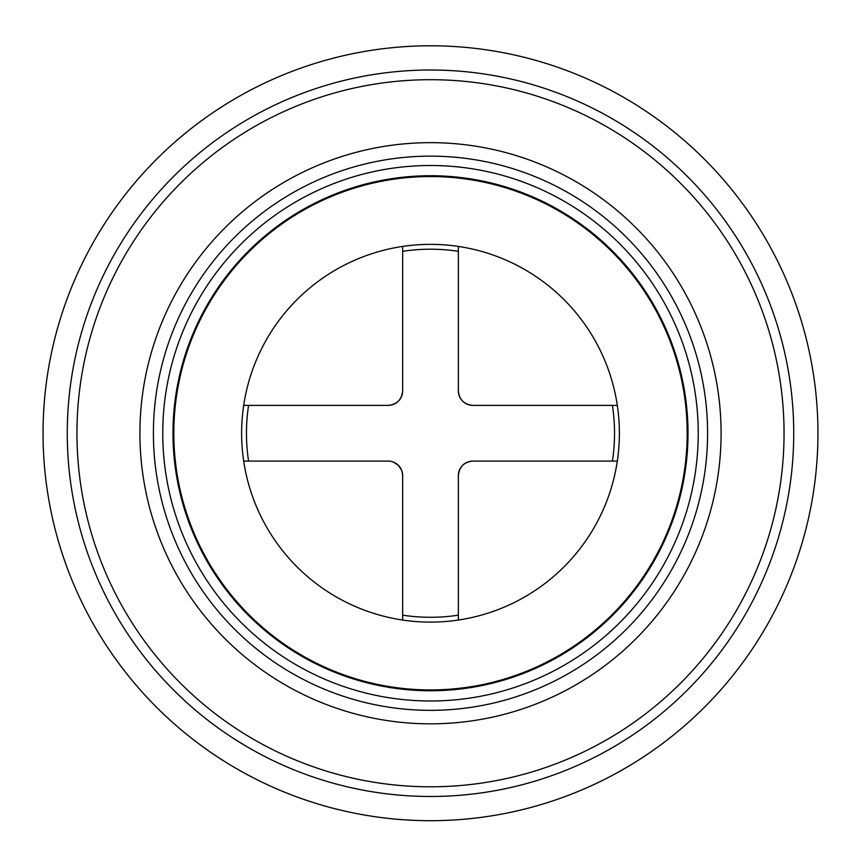 <?xml version="1.0" encoding="UTF-8"?>
<svg xmlns="http://www.w3.org/2000/svg" width="861" height="861" viewBox="0 0 861 861"><rect width="100%" height="100%" fill="white"/><g stroke="black" fill="none" stroke-linecap="round" stroke-linejoin="round"><path stroke-width="1.29" d="M430.5 796.479A363.234 363.234 0 0 0 793.734 433.244A363.234 363.234 0 0 0 430.5 70.01A363.234 363.234 0 0 0 67.266 433.244A363.234 363.234 0 0 0 430.5 796.479A363.234 363.234 0 0 1 67.266 433.244A363.234 363.234 0 0 1 430.5 70.01M430.5 689.93A256.686 256.686 0 0 1 173.814 433.244A256.686 256.686 0 0 1 430.5 176.559A256.686 256.686 0 0 1 687.186 433.244A256.686 256.686 0 0 1 430.5 689.93A256.686 256.686 0 0 1 173.814 433.244A256.686 256.686 0 0 1 430.5 176.559A256.686 256.686 0 0 1 687.186 433.244A256.686 256.686 0 0 1 430.5 689.93A256.686 256.686 0 0 1 173.814 433.244A256.686 256.686 0 0 1 430.5 176.559M430.5 723.832A290.587 290.587 0 0 0 721.087 433.244A290.587 290.587 0 0 0 430.5 142.657A290.587 290.587 0 0 0 139.912 433.244A290.587 290.587 0 0 0 430.5 723.832M817.95 433.244A387.45 387.45 0 0 0 430.5 45.794A387.45 387.45 0 0 0 43.05 433.244A387.45 387.45 0 0 0 430.5 820.694A387.45 387.45 0 0 0 817.95 433.244M617.315 461.087A188.882 188.882 0 0 1 243.685 461.087A188.882 188.882 0 0 1 458.353 246.429L458.353 390.862A14.529 14.529 0 0 0 472.883 405.391L617.315 405.391A188.882 188.882 0 0 1 617.315 461.087L472.883 461.087A14.529 14.529 0 0 0 458.353 475.616C459.225 466.802 464.068 461.959 472.872 461.087M458.343 246.429A188.882 188.882 0 0 1 619.382 433.244M241.618 433.244A188.882 188.882 0 0 1 243.685 405.391L388.128 405.391A14.529 14.529 0 0 0 402.657 390.862L402.657 246.429A188.882 188.882 0 0 1 458.353 246.429M472.872 405.391C464.068 404.519 459.225 399.676 458.353 390.862M458.353 475.616L458.353 620.06M402.657 620.06L402.657 475.616A14.529 14.529 0 0 0 388.128 461.087L243.685 461.087M393.326 462.056L398.395 465.349L401.56 470.106M402.055 471.494L402.657 475.616M402.657 390.862C401.775 399.676 396.932 404.519 388.128 405.391M430.5 786.793A353.548 353.548 0 0 0 784.048 433.244A353.548 353.548 0 0 0 430.5 79.696A353.548 353.548 0 0 0 76.952 433.244A353.548 353.548 0 0 0 430.5 786.793M430.5 690.748A257.514 257.514 0 0 1 172.986 433.244A257.514 257.514 0 0 1 430.5 175.73A257.514 257.514 0 0 1 688.014 433.244A257.514 257.514 0 0 1 430.5 690.748M430.5 710.336A277.091 277.091 0 0 1 153.409 433.244A277.091 277.091 0 0 1 430.5 156.142A277.091 277.091 0 0 1 707.591 433.244A277.091 277.091 0 0 1 430.5 710.336M430.5 700.983A267.739 267.739 0 0 1 162.761 433.244A267.739 267.739 0 0 1 430.5 165.506A267.739 267.739 0 0 1 698.239 433.244A267.739 267.739 0 0 1 430.5 700.983M402.657 251.326A184.039 184.039 0 0 1 458.353 251.326M612.419 405.391A184.039 184.039 0 0 1 612.419 461.087M458.353 615.163A184.039 184.039 0 0 1 402.657 615.163M248.581 461.087A184.039 184.039 0 0 1 248.581 405.391"/></g></svg>
